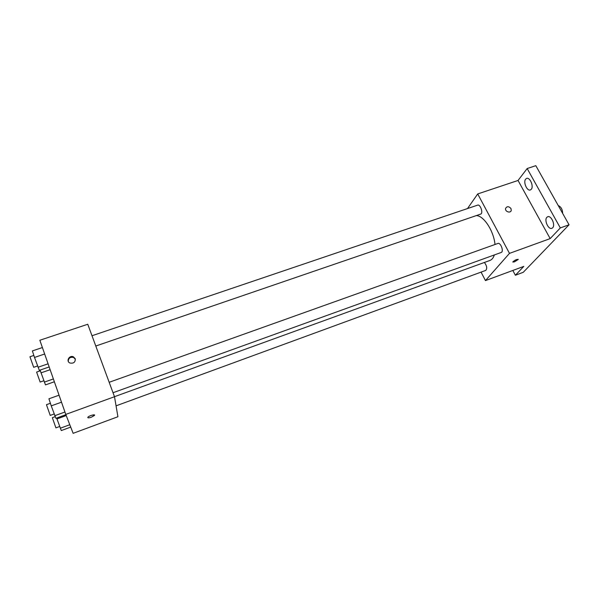 <?xml version="1.0" encoding="UTF-8"?>
<svg xmlns="http://www.w3.org/2000/svg" width="599" height="599" viewBox="0 0 599 599"><rect width="100%" height="100%" fill="white"/><g stroke="black" fill="none" stroke-linecap="round" stroke-linejoin="round"><path stroke-width="0.9" d="M562.663 213.424C562.491 209.365 561.016 206.745 558.246 205.569M467.497 208.572L477.717 193.941L518.045 180.464L527.165 168.536L535.813 165.676L569.05 224.782L523.271 272.298L515.372 275.248L512.819 270.449M527.165 168.536L560.327 227.919L569.05 224.782M560.327 227.919L550.167 238.612L509.479 253.377L485.467 280.587L523.788 266.39L515.372 275.248M518.217 259.285L514.436 261.875L512.864 261.86C515.207 259.876 516.989 259.09 518.202 259.502L514.436 261.875L512.849 262.07M531.283 189.284L530.355 189.958C527.053 191.388 523.009 182.074 525.637 179.131L526.603 178.42C529.905 176.967 533.971 186.409 531.283 189.284M552.667 227.77L551.859 228.309C548.385 229.881 543.959 220.125 546.857 217.317L547.703 216.741C551.17 215.153 555.625 225.037 552.667 227.77M518.045 180.464L550.167 238.612M114.484 396.695L489.862 260.475C491.899 259.711 493.396 257.862 494.347 254.942M495.014 244.489C493.718 230.742 483.55 215.355 476.205 215.633M477.717 193.941L509.479 253.377M485.467 280.587L481.064 272.126M95.788 346.02L480.63 214.113C483.505 213.386 480.368 203.959 477.635 205.135L91.999 335.747M116.056 405.837L485.774 270.396C487.361 268.487 486.905 265.836 484.404 262.452M113.024 392.727L501.168 252.478C504.111 251.677 500.674 242.206 497.889 243.464L109.175 382.289M510.947 208.519L511.254 210.369C510.677 213.626 504.777 211.649 505.578 208.459C506.964 206.131 508.753 206.153 510.947 208.519L511.246 210.369C510.677 213.626 504.777 211.649 505.578 208.459C506.964 206.138 508.753 206.153 510.947 208.519M114.499 396.725L117.921 416.732L73.138 433.324L65.778 414.411L114.499 396.725L87.761 324.254L39.848 340.262L65.778 414.411M94.59 415.077L91.43 417.189C88.854 418.027 87.664 418.057 87.858 417.278C88.712 415.803 95.683 413.842 94.515 415.399L91.43 417.189C89.378 417.885 88.165 418.027 87.783 417.6M75.227 358.719C75.437 362.155 73.699 363.6 70.031 363.046C65.665 361.377 69.304 354.818 73.445 356.847L75.227 358.719M68.256 361.324C68.451 358.09 70.24 356.802 73.625 357.468L75.362 359.235M40.081 370.092L45.472 384.895L54.367 381.78M40.987 372.863L50.144 369.703M44.296 382.117L53.378 378.95M43.817 380.777L40.14 382.065L36.606 372.069L40.313 370.796M42.394 347.54L32.376 350.917L34.51 357.453L39.324 370.347L49.185 366.955M34.51 357.453L44.655 354.009M38.022 367.262L48.085 363.81M37.565 365.974L33.679 367.307L29.95 356.764L33.851 355.447M56.643 418.05L61.285 430.569L70.719 427.102M56.935 418.941L66.227 415.564M60.259 428.233L69.798 424.728M59.645 426.51L55.917 427.873L52.345 417.713L55.198 416.679M59.061 395.198L48.923 398.799L51.244 405.86L55.909 418.312L65.883 414.695M51.244 405.86L61.502 402.184M54.771 415.706L64.939 412.022M54.157 413.991L50.226 415.414L46.452 404.692L50.398 403.284M73.625 357.468L73.445 356.847"/></g></svg>
